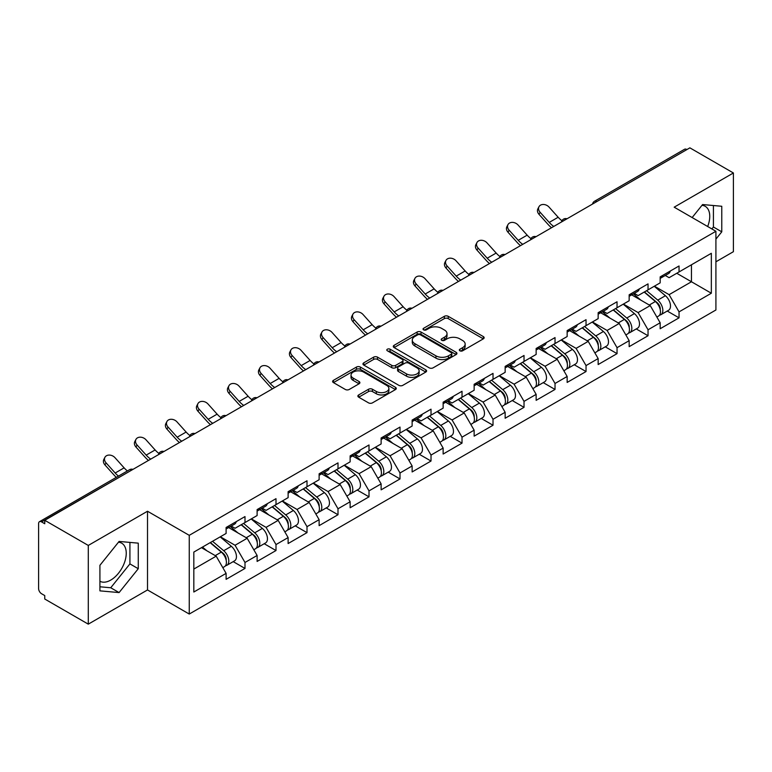 <?xml version="1.0" encoding="UTF-8"?>
<svg xmlns="http://www.w3.org/2000/svg" width="772" height="772" viewBox="0 0 772 772"><rect width="100%" height="100%" fill="white"/><g stroke="black" fill="none" stroke-linecap="round" stroke-linejoin="round"><path stroke-width="1.16" d="M459.89 350.806A1.93 1.119 0 0 0 462.621 350.806L483.349 338.84A2.76 1.592 0 0 0 484.15 337.711A2.76 1.592 0 0 0 483.349 336.592L448.233 316.317A2.76 1.592 0 0 0 444.334 316.317L423.606 328.283A1.93 1.119 0 0 0 423.037 329.065A1.93 1.119 0 0 0 423.606 329.856A1.93 1.119 0 0 0 426.337 329.856L429.02 328.312A8.83 5.095 0 0 1 441.507 328.312L444.431 330.001A8.83 5.095 0 0 1 447.017 333.6A8.83 5.095 0 0 1 444.431 337.21L441.748 338.754A1.93 1.119 0 0 0 441.179 339.545A1.93 1.119 0 0 0 441.748 340.336A1.93 1.119 0 0 0 444.479 340.336L447.162 338.783A8.83 5.095 0 0 1 459.649 338.783L462.573 340.471A8.83 5.095 0 0 1 465.159 344.08A8.83 5.095 0 0 1 462.573 347.68L459.89 349.233A1.93 1.119 0 0 0 459.321 350.015A1.93 1.119 0 0 0 459.89 350.806L459.89 349.233M99.916 581.248A21.925 12.661 120 0 0 110.743 580.09A21.925 12.661 120 0 0 125.064 560.771A21.925 12.661 120 0 0 121.706 543.198A21.925 12.661 120 0 0 118.473 542.205M701.97 205.323A21.925 12.661 -60 0 1 705.212 206.317A21.925 12.661 -60 0 1 707.673 226.514M358.69 394.926A2.76 1.592 0 0 0 357.88 396.055A2.76 1.592 0 0 0 358.69 397.184L368.543 402.868A2.76 1.592 0 0 0 372.442 402.868L395.467 389.58A2.76 1.592 0 0 0 396.268 388.451A2.76 1.592 0 0 0 395.467 387.322L360.35 367.057A2.76 1.592 0 0 0 356.452 367.057L333.427 380.345A2.76 1.592 0 0 0 332.616 381.474A2.76 1.592 0 0 0 333.427 382.594L345.325 389.464A2.76 1.592 0 0 0 349.233 389.464L359.086 383.78A2.76 1.592 0 0 0 359.887 382.651A2.76 1.592 0 0 0 359.086 381.522L353.18 378.116A7.382 4.265 0 0 1 351.019 375.105A7.382 4.265 0 0 1 355.574 371.168A7.382 4.265 0 0 1 363.622 372.094L386.733 385.44A7.382 4.265 0 0 1 388.895 388.451A7.382 4.265 0 0 1 384.34 392.388A7.382 4.265 0 0 1 376.302 391.462L372.442 389.242A2.76 1.592 0 0 0 368.543 389.242L358.69 394.926L358.69 397.184M147.51 511.238L88.288 545.437L44.757 520.309L689.878 147.848L733.4 172.976L674.178 207.176L715.914 231.272L189.246 535.334L147.51 511.238L147.51 589.953L189.246 614.049L189.246 535.334M429.213 367.839A2.76 1.592 0 0 0 433.111 367.839L456.136 354.551A2.76 1.592 0 0 0 456.937 353.422A2.76 1.592 0 0 0 456.136 352.302L421.02 332.028A2.76 1.592 0 0 0 417.121 332.028L394.096 345.316A2.76 1.592 0 0 0 393.286 346.445A2.76 1.592 0 0 0 394.096 347.564L429.213 367.839M388.142 351.221A1.93 1.119 0 0 1 390.101 351.501L390.101 349.205L425.797 369.817A2.76 1.592 0 0 1 426.607 370.936A2.76 1.592 0 0 1 425.797 372.065L402.781 385.353A2.76 1.592 0 0 1 398.873 385.353L363.766 365.079L363.766 362.83A2.76 1.592 0 0 0 362.956 363.959A2.76 1.592 0 0 0 363.766 365.079M363.766 362.83L373.619 357.147A2.76 1.592 0 0 1 377.518 357.147L391.761 365.368A2.76 1.592 0 0 0 395.66 365.368L402.193 361.595A2.76 1.592 0 0 0 403.003 360.466A2.76 1.592 0 0 0 402.193 359.337L387.37 350.777A1.93 1.119 0 0 1 386.801 349.986A1.93 1.119 0 0 1 387.998 348.963A1.93 1.119 0 0 1 390.101 349.205M189.246 614.049L715.914 309.987L715.914 231.272M233.202 561.63L244.994 568.443L244.994 562.47L235.055 545.264L220.348 536.772M244.994 568.443L226.109 579.338L226.109 573.374L193.82 592.018L193.82 552.086L226.109 533.442L226.109 527.479L244.994 516.574L244.994 522.548L257.115 515.542L257.115 509.578L276 498.673L276 504.647L288.12 497.641L288.12 491.677L307.005 480.773L307.005 486.746L319.125 479.74L319.125 473.776L338.001 462.882L338.001 468.845L350.131 461.849L350.131 455.876L369.006 444.981L369.006 450.945L381.127 443.948L381.127 437.975L400.012 427.08L400.012 433.044L412.132 426.048L412.132 420.074L431.017 409.179L431.017 415.143L443.138 408.147L443.138 402.183L462.023 391.279L462.023 397.242L474.143 390.246L474.143 384.282L493.018 373.378L493.018 379.341L505.149 372.345L505.149 366.382L524.024 355.477L524.024 361.441L536.144 354.445L536.144 348.481L555.029 337.576L555.029 343.55L567.15 336.544L567.15 330.58L586.035 319.676L586.035 325.649L598.155 318.643L598.155 312.679L617.04 301.775L617.04 307.748L629.161 300.742L629.161 294.779L648.036 283.884L648.036 289.847L660.166 282.851L660.166 276.878L679.042 265.983L679.042 271.947L711.34 253.303L711.34 293.235L679.042 311.878L669.112 294.663L654.395 286.171M667.249 311.039L679.042 317.842L679.042 311.878M679.042 317.842L660.166 328.747L660.166 322.773L648.036 329.779L638.106 312.563L623.4 304.072M636.253 328.94L648.036 335.743L648.036 329.779M648.036 335.743L629.161 346.647L629.161 340.674L617.04 347.68L607.101 330.464L592.394 321.972M605.248 346.831L617.04 353.644L617.04 347.68M617.04 353.644L598.155 364.548L598.155 358.575L586.035 365.581L576.095 348.365L561.389 339.873M574.243 364.731L586.035 371.544L586.035 365.581M586.035 371.544L567.15 382.439L567.15 376.475L555.029 383.472L545.09 366.266L530.383 357.774M543.237 382.632L555.029 389.445L555.029 383.472M555.029 389.445L536.144 400.34L536.144 394.376L524.024 401.372L514.084 384.166L499.378 375.675M512.232 400.533L524.024 407.346L524.024 401.372M524.024 407.346L505.149 418.241L505.149 412.277L493.018 419.273L483.089 402.067L468.382 393.575M481.226 418.434L493.018 425.247L493.018 419.273M493.018 425.247L474.143 436.141L474.143 430.178L462.023 437.174L452.083 419.968L437.377 411.476M450.23 436.334L462.023 443.138L462.023 437.174M462.023 443.138L443.138 454.042L443.138 448.078L431.017 455.075L421.078 437.859L406.371 429.377M419.225 454.235L431.017 461.038L431.017 455.075M431.017 461.038L412.132 471.943L412.132 465.979L400.012 472.975L390.072 455.76L375.366 447.268M388.219 472.136L400.012 478.939L400.012 472.975M400.012 478.939L381.127 489.844L381.127 483.88L369.006 490.876L359.067 473.661L344.36 465.169M357.214 490.037L369.006 496.84L369.006 490.876M369.006 496.84L350.131 507.744L350.131 501.771L338.001 508.777L328.071 491.561L313.364 483.069M326.209 507.937L338.001 514.741L338.001 508.777M338.001 514.741L319.125 525.645L319.125 519.672L307.005 526.678L297.066 509.462L282.359 500.97M295.213 525.828L307.005 532.641L307.005 526.678M307.005 532.641L288.12 543.546L288.12 537.573L276 544.578L266.06 527.363L251.354 518.871M264.207 543.729L276 550.542L276 544.578M276 550.542L257.115 561.437L257.115 555.473L244.994 562.47M231.214 526.06L235.055 528.28L244.994 522.548M235.055 545.264L247.175 538.267L228.628 527.556M257.115 555.473L247.175 538.267M262.219 508.159L266.06 510.379L276 504.647M266.06 527.363L278.181 520.367L259.633 509.655M288.12 537.573L278.181 520.367M293.225 490.259L297.066 492.478L307.005 486.746M297.066 509.462L309.186 502.466L290.639 491.754M319.125 519.672L309.186 502.466M324.221 472.368L328.071 474.577L338.001 468.845M328.071 491.561L340.191 484.565L321.644 473.854M350.131 501.771L340.191 484.565M355.226 454.467L359.067 456.677L369.006 450.945M359.067 473.661L371.197 466.664L352.64 455.953M381.127 483.88L371.197 466.664M386.232 436.566L390.072 438.785L400.012 433.044M390.072 455.76L402.193 448.764L383.645 438.052M412.132 465.979L402.193 448.764M417.237 418.665L421.078 420.885L431.017 415.143M421.078 437.859L433.198 430.863L414.651 420.151M443.138 448.078L433.198 430.863M448.243 400.764L452.083 402.984L462.023 397.242M452.083 419.968L464.204 412.962L445.656 402.251M474.143 430.178L464.204 412.962M479.248 382.864L483.089 385.083L493.018 379.341M483.089 402.067L495.209 395.061L476.662 384.36M505.149 412.277L495.209 395.061M510.244 364.963L514.084 367.183L524.024 361.441M514.084 384.166L526.214 377.161L507.667 366.459M536.144 394.376L526.214 377.161M541.249 347.062L545.09 349.282L555.029 343.55M545.09 366.266L557.22 359.269L538.663 348.558M567.15 376.475L557.22 359.269M572.255 329.161L576.095 331.381L586.035 325.649M576.095 348.365L588.216 341.369L569.668 330.657M598.155 358.575L588.216 341.369M603.26 311.261L607.101 313.48L617.04 307.748M607.101 330.464L619.221 323.468L600.674 312.757M629.161 340.674L619.221 323.468M634.266 293.37L638.106 295.579L648.036 289.847M638.106 312.563L650.227 305.567L631.679 294.856M660.166 322.773L650.227 305.567M686.897 149.575L596.862 201.55M595.598 202.283A4.217 2.432 120 0 1 596.669 201.434A4.217 2.432 60 0 0 594.556 201.231L684.59 149.247A4.217 2.432 60 0 1 686.694 149.459M665.261 275.469L669.112 277.679L679.042 271.947M669.112 294.663L691.461 281.761L691.461 264.777L711.34 253.303M676.754 273.269L711.34 293.235M715.914 261.795L733.4 251.691L733.4 172.976M88.288 545.437L88.288 624.152L44.757 599.024L44.757 595.579L41.582 593.745A4.217 2.432 -120 0 1 38.6 588.582L38.6 523.628A4.217 2.432 -120 0 1 39.468 521.698A4.217 2.432 -120 0 1 41.582 521.911L44.757 523.744L44.757 520.309M88.288 624.152L147.51 589.953M193.82 569.07L216.179 556.158L201.473 547.676M226.109 573.374L216.179 556.158M715.914 239.127L721.772 231.832L721.772 206.269L702.597 204.551L692.146 217.55M138.265 543.15L119.091 541.433L99.916 565.297L99.916 590.86L119.091 592.578L138.265 568.723L138.265 543.15M460.662 351.077L462.573 349.977A8.83 5.095 0 0 0 465.159 346.367L465.159 344.08M447.017 333.6L447.017 335.897A8.83 5.095 0 0 1 444.431 339.506L442.52 340.606M483.311 338.86L448.233 318.614A2.76 1.592 0 0 0 444.334 318.614L424.378 330.127M456.098 354.57L421.02 334.324A2.76 1.592 0 0 0 417.121 334.324L394.135 347.593M451.253 354.213A1.93 1.119 0 0 0 451.823 353.422A1.93 1.119 0 0 0 451.253 352.64L420.431 334.845A1.93 1.119 0 0 0 417.7 334.845L414.873 336.476A8.83 5.095 0 0 0 412.287 340.076A8.83 5.095 0 0 0 414.873 343.685L435.939 355.844A8.83 5.095 0 0 0 448.426 355.844L451.253 354.213L451.253 356.51A1.93 1.119 0 0 0 451.823 355.718L451.823 353.422M412.287 340.076L412.287 342.372A8.83 5.095 0 0 0 414.873 345.981L414.873 343.685M451.253 356.51L448.426 358.14A8.83 5.095 0 0 1 435.939 358.14L414.873 345.981M363.805 365.108L373.619 359.434L373.619 357.147M403.003 360.466L403.003 362.763A2.76 1.592 0 0 1 402.193 363.882L395.66 367.655A2.76 1.592 0 0 1 391.761 367.655L377.518 359.434A2.76 1.592 0 0 0 373.619 359.434M390.101 351.501L425.758 372.085M406.535 373.899A7.382 4.265 0 0 0 414.574 374.816A7.382 4.265 0 0 0 419.128 370.878A7.382 4.265 0 0 0 416.967 367.868L408.822 363.168A2.76 1.592 0 0 0 404.924 363.168L398.391 366.941A2.76 1.592 0 0 0 397.58 368.07A2.76 1.592 0 0 0 398.391 369.19L406.535 373.899L406.535 376.186A7.382 4.265 0 0 0 414.574 377.112A7.382 4.265 0 0 0 419.128 373.175L419.128 370.878M397.58 368.07L397.58 370.357A2.76 1.592 0 0 0 398.391 371.486L398.391 369.19M406.535 376.186L398.391 371.486M388.895 388.451L388.895 390.748A7.382 4.265 0 0 1 384.34 394.685A7.382 4.265 0 0 1 376.302 393.759L372.442 391.539A2.76 1.592 0 0 0 368.543 391.539L358.729 397.204M351.019 375.105L351.019 377.402A7.382 4.265 0 0 0 353.18 380.413L353.18 378.116M359.048 383.8L353.18 380.413M395.428 389.599L360.35 369.344A2.76 1.592 0 0 0 356.452 369.344L333.465 382.613M711.88 228.946L713.424 227.016L713.424 205.516M713.424 227.016L721.772 231.832M99.916 586.788L110.743 587.762L129.918 563.898L129.918 542.398M129.918 563.898L138.265 568.723M110.743 587.762L119.091 592.578M657.802 303.28L656.412 302.479M659.577 315.111A9.274 5.356 -120 0 0 660.928 314.687A9.274 5.356 -120 0 0 662.588 308.211A9.274 5.356 -120 0 0 657.763 300.125L646.579 290.687M660.928 314.687L668.581 310.267A9.274 5.356 -120 0 0 670.241 303.792A9.274 5.356 -120 0 0 665.416 295.715L654.231 286.277M644.427 291.932L657.184 302.701A5.626 3.242 60 0 1 660.214 309.63M656.856 317.041L658.545 316.066A9.274 5.356 -120 0 0 660.205 309.582A9.274 5.356 -120 0 0 655.38 301.505L644.195 292.067M640.963 300.221L633.416 293.852M551.507 227.74A22.485 12.979 60 0 1 548.139 224.498L539.01 214.336A6.321 4.844 -152.4 0 1 537.881 208.826L538.972 206.742A6.321 4.844 27.6 0 0 540.101 212.261L549.23 222.413A18.827 10.876 -120 0 0 553.775 226.428M561.977 220.734A18.827 10.876 -120 0 1 558.166 217.25L549.046 207.099A6.321 4.844 27.6 0 0 538.972 206.742M662.656 275.44A9.274 5.356 60 0 1 660.928 277.968A9.274 5.356 60 0 1 660.166 278.287M670.308 271.03A9.274 5.356 60 0 1 668.581 273.549L660.928 277.968M626.796 321.181L625.407 320.38M628.572 333.002A9.274 5.356 -120 0 0 629.923 332.587A9.274 5.356 -120 0 0 631.592 326.112A9.274 5.356 -120 0 0 626.758 318.025L615.573 308.588M629.923 332.587L637.576 328.168A9.274 5.356 -120 0 0 639.245 321.692A9.274 5.356 -120 0 0 634.41 313.606L623.226 304.178M613.422 309.833L626.179 320.602A5.626 3.242 60 0 1 629.209 327.521M625.851 334.942L627.539 333.967A9.274 5.356 -120 0 0 629.199 327.482A9.274 5.356 -120 0 0 624.374 319.405L613.19 309.968M609.967 318.122L602.411 311.753M595.791 339.082L594.401 338.281M597.567 350.903A9.274 5.356 -120 0 0 598.918 350.488A9.274 5.356 -120 0 0 600.587 344.003A9.274 5.356 -120 0 0 595.752 335.926L584.568 326.488M598.918 350.488L606.57 346.068A9.274 5.356 -120 0 0 608.239 339.593A9.274 5.356 -120 0 0 603.405 331.506L592.221 322.069M582.416 327.733L595.173 338.503A5.626 3.242 60 0 1 598.213 345.422M594.845 352.843L596.534 351.868A9.274 5.356 -120 0 0 598.203 345.383A9.274 5.356 -120 0 0 593.369 337.306L582.184 327.868M578.961 336.023L571.415 329.654M564.786 356.982L563.396 356.182M566.571 368.804A9.274 5.356 -120 0 0 567.912 368.389A9.274 5.356 -120 0 0 569.582 361.904A9.274 5.356 -120 0 0 564.747 353.827L553.563 344.389M567.912 368.389L575.565 363.969A9.274 5.356 -120 0 0 577.234 357.494A9.274 5.356 -120 0 0 572.399 349.407L561.215 339.969M551.411 345.634L564.168 356.403A5.626 3.242 60 0 1 567.208 363.322M563.84 370.743L565.529 369.769A9.274 5.356 -120 0 0 567.198 363.284A9.274 5.356 -120 0 0 562.363 355.207L551.179 345.769M547.956 353.923L540.41 347.554M533.78 374.883L532.39 374.082M535.565 386.704A9.274 5.356 -120 0 0 536.907 386.289A9.274 5.356 -120 0 0 538.576 379.805A9.274 5.356 -120 0 0 533.751 371.728L522.567 362.29M536.907 386.289L544.559 381.87A9.274 5.356 -120 0 0 546.229 375.385A9.274 5.356 -120 0 0 541.404 367.308L530.21 357.87M520.405 363.535L533.163 374.295A5.626 3.242 60 0 1 536.202 381.223M532.834 388.644L534.523 387.66A9.274 5.356 -120 0 0 536.193 381.185A9.274 5.356 -120 0 0 531.368 373.108L520.174 363.67M516.951 371.815L509.404 365.455M502.784 392.784L501.385 391.983M504.56 404.605A9.274 5.356 -120 0 0 505.911 404.19A9.274 5.356 -120 0 0 507.571 397.705A9.274 5.356 -120 0 0 502.746 389.628L491.561 380.191M505.911 404.19L513.563 399.771A9.274 5.356 -120 0 0 515.223 393.286A9.274 5.356 -120 0 0 510.398 385.209L499.214 375.771M489.4 381.436L502.167 392.195A5.626 3.242 60 0 1 505.197 399.124M501.829 406.535L503.527 405.561A9.274 5.356 -120 0 0 505.187 399.085A9.274 5.356 -120 0 0 500.362 391.008L489.178 381.571M485.945 389.715L478.399 383.346M520.502 245.641A22.485 12.979 60 0 1 517.134 242.398L508.005 232.237A6.321 4.844 -152.4 0 1 506.876 226.727L507.966 224.642A6.321 4.844 27.6 0 0 509.095 230.162L518.224 240.314A18.827 10.876 -120 0 0 522.779 244.328M530.972 238.635A18.827 10.876 -120 0 1 527.17 235.151L518.041 224.999A6.321 4.844 27.6 0 0 507.966 224.642M631.65 293.341A9.274 5.356 60 0 1 629.923 295.869A9.274 5.356 60 0 1 629.161 296.187M639.303 288.921A9.274 5.356 60 0 1 637.576 291.449L629.923 295.869M489.496 263.542A22.485 12.979 60 0 1 486.128 260.299L477.009 250.138A6.321 4.844 -152.4 0 1 475.87 244.627L476.961 242.543A6.321 4.844 27.6 0 0 478.09 248.063L487.219 258.215A18.827 10.876 -120 0 0 491.774 262.229M499.966 256.536A18.827 10.876 -120 0 1 496.164 253.052L487.035 242.9A6.321 4.844 27.6 0 0 476.961 242.543M600.645 311.241A9.274 5.356 60 0 1 598.918 313.77A9.274 5.356 60 0 1 598.155 314.088M608.297 306.822A9.274 5.356 60 0 1 606.57 309.35L598.918 313.77M458.491 281.442A22.485 12.979 60 0 1 455.133 278.2L446.004 268.038A6.321 4.844 -152.4 0 1 444.875 262.528L445.955 260.444A6.321 4.844 27.6 0 0 447.094 265.964L456.213 276.115A18.827 10.876 -120 0 0 460.768 280.13M468.961 274.436A18.827 10.876 -120 0 1 465.159 270.953L456.03 260.791A6.321 4.844 27.6 0 0 445.955 260.444M569.639 329.142A9.274 5.356 60 0 1 567.912 331.671A9.274 5.356 60 0 1 567.15 331.989M577.292 324.722A9.274 5.356 60 0 1 575.565 327.251L567.912 331.671M427.495 299.343A22.485 12.979 60 0 1 424.127 296.091L414.998 285.939A6.321 4.844 -152.4 0 1 413.869 280.419L414.95 278.345A6.321 4.844 27.6 0 0 416.089 283.855L425.208 294.016A18.827 10.876 -120 0 0 429.763 298.021M437.956 292.337A18.827 10.876 -120 0 1 434.153 288.853L425.025 278.692A6.321 4.844 27.6 0 0 414.95 278.345M538.634 347.043A9.274 5.356 60 0 1 536.907 349.571A9.274 5.356 60 0 1 536.144 349.88M546.287 342.623A9.274 5.356 60 0 1 544.559 345.152L536.907 349.571M396.49 317.234A22.485 12.979 60 0 1 393.122 313.992L383.993 303.84A6.321 4.844 -152.4 0 1 382.864 298.32L383.954 296.245A6.321 4.844 27.6 0 0 385.083 301.755L394.212 311.917A18.827 10.876 -120 0 0 398.757 315.922M406.96 310.238A18.827 10.876 -120 0 1 403.148 306.754L394.029 296.593A6.321 4.844 27.6 0 0 383.954 296.245M507.638 364.944A9.274 5.356 60 0 1 505.911 367.472A9.274 5.356 60 0 1 505.149 367.781M515.281 360.524A9.274 5.356 60 0 1 513.563 363.052L505.911 367.472M471.779 410.685L470.389 409.874M473.554 422.506A9.274 5.356 -120 0 0 474.905 422.091A9.274 5.356 -120 0 0 476.575 415.606A9.274 5.356 -120 0 0 471.74 407.529L460.556 398.091M474.905 422.091L482.558 417.671A9.274 5.356 -120 0 0 484.218 411.187A9.274 5.356 -120 0 0 479.393 403.109L468.208 393.672M458.404 399.336L471.161 410.096A5.626 3.242 60 0 1 474.191 417.025M470.833 424.436L472.522 423.461A9.274 5.356 -120 0 0 474.182 416.986A9.274 5.356 -120 0 0 469.357 408.899L458.172 399.462M454.949 407.616L447.393 401.247M365.484 335.135A22.485 12.979 60 0 1 362.116 331.892L352.987 321.741A6.321 4.844 -152.4 0 1 351.858 316.221L352.949 314.146A6.321 4.844 27.6 0 0 354.078 319.656L363.207 329.818A18.827 10.876 -120 0 0 367.762 333.822M375.954 328.139A18.827 10.876 -120 0 1 372.152 324.655L363.023 314.493A6.321 4.844 27.6 0 0 352.949 314.146M476.633 382.844A9.274 5.356 60 0 1 474.905 385.373A9.274 5.356 60 0 1 474.143 385.682M484.285 378.425A9.274 5.356 60 0 1 482.558 380.953L474.905 385.373M440.773 428.585L439.384 427.775M442.549 440.407A9.274 5.356 -120 0 0 443.9 439.992A9.274 5.356 -120 0 0 445.569 433.507A9.274 5.356 -120 0 0 440.735 425.43L429.55 415.992M443.9 439.992L451.552 435.572A9.274 5.356 -120 0 0 453.222 429.087A9.274 5.356 -120 0 0 448.387 421.01L437.203 411.572M427.398 417.237L440.156 427.997A5.626 3.242 60 0 1 443.196 434.925M439.828 442.337L441.516 441.362A9.274 5.356 -120 0 0 443.186 434.887A9.274 5.356 -120 0 0 438.351 426.8L427.167 417.363M423.944 425.517L416.397 419.148M334.479 353.036A22.485 12.979 60 0 1 331.111 349.793L321.992 339.632A6.321 4.844 -152.4 0 1 320.853 334.122L321.943 332.047A6.321 4.844 27.6 0 0 323.072 337.557L332.201 347.718A18.827 10.876 -120 0 0 336.756 351.723M344.949 346.039A18.827 10.876 -120 0 1 341.147 342.556L332.018 332.394A6.321 4.844 27.6 0 0 321.943 332.047M445.627 400.745A9.274 5.356 60 0 1 443.9 403.273A9.274 5.356 60 0 1 443.138 403.582M453.28 396.325A9.274 5.356 60 0 1 451.552 398.854L443.9 403.273M409.768 446.477L408.378 445.676M411.544 458.307A9.274 5.356 -120 0 0 412.895 457.883A9.274 5.356 -120 0 0 414.564 451.408A9.274 5.356 -120 0 0 409.729 443.331L398.545 433.893M412.895 457.883L420.547 453.473A9.274 5.356 -120 0 0 422.216 446.988A9.274 5.356 -120 0 0 417.382 438.911L406.197 429.473M396.393 435.138L409.15 445.898A5.626 3.242 60 0 1 412.19 452.826M408.822 460.237L410.511 459.263A9.274 5.356 -120 0 0 412.18 452.788A9.274 5.356 -120 0 0 407.346 444.701L396.161 435.263M392.938 443.417L385.392 437.048M303.473 370.936A22.485 12.979 60 0 1 300.105 367.694L290.986 357.532A6.321 4.844 -152.4 0 1 289.847 352.022L290.938 349.948A6.321 4.844 27.6 0 0 292.067 355.458L301.196 365.619A18.827 10.876 -120 0 0 305.751 369.624M313.943 363.94A18.827 10.876 -120 0 1 310.141 360.456L301.012 350.295A6.321 4.844 27.6 0 0 290.938 349.948M414.622 418.646A9.274 5.356 60 0 1 412.895 421.165A9.274 5.356 60 0 1 412.132 421.483M422.274 414.226A9.274 5.356 60 0 1 420.547 416.755L412.895 421.165M378.762 464.377L377.373 463.576M380.548 476.208A9.274 5.356 -120 0 0 381.889 475.784A9.274 5.356 -120 0 0 383.559 469.308A9.274 5.356 -120 0 0 378.734 461.222L367.54 451.794M381.889 475.784L389.542 471.374A9.274 5.356 -120 0 0 391.211 464.889A9.274 5.356 -120 0 0 386.376 456.812L375.192 447.374M365.388 453.029L378.145 463.798A5.626 3.242 60 0 1 381.185 470.727M377.817 478.138L379.506 477.164A9.274 5.356 -120 0 0 381.175 470.679A9.274 5.356 -120 0 0 376.34 462.602L365.156 453.164M361.933 461.318L354.387 454.949M272.468 388.837A22.485 12.979 60 0 1 269.11 385.595L259.981 375.433A6.321 4.844 -152.4 0 1 258.852 369.923L259.932 367.848A6.321 4.844 27.6 0 0 261.071 373.358L270.19 383.52A18.827 10.876 -120 0 0 274.745 387.525M282.938 381.831A18.827 10.876 -120 0 1 279.136 378.357L270.007 368.196A6.321 4.844 27.6 0 0 259.932 367.848M383.616 436.537A9.274 5.356 60 0 1 381.889 439.065A9.274 5.356 60 0 1 381.127 439.384M391.269 432.127A9.274 5.356 60 0 1 389.542 434.655L381.889 439.065M347.767 482.278L346.367 481.477M349.542 494.109A9.274 5.356 -120 0 0 350.893 493.684A9.274 5.356 -120 0 0 352.553 487.209A9.274 5.356 -120 0 0 347.728 479.123L336.544 469.685M350.893 493.684L358.536 489.265A9.274 5.356 -120 0 0 360.206 482.789A9.274 5.356 -120 0 0 355.381 474.712L344.196 465.275M334.382 470.93L347.149 481.699A5.626 3.242 60 0 1 350.179 488.628M346.811 496.039L348.5 495.064A9.274 5.356 -120 0 0 350.17 488.579A9.274 5.356 -120 0 0 345.345 480.502L334.16 471.065M330.927 479.219L323.381 472.85M241.472 406.738A22.485 12.979 60 0 1 238.104 403.495L228.975 393.334A6.321 4.844 -152.4 0 1 227.846 387.824L228.937 385.739A6.321 4.844 27.6 0 0 230.066 391.259L239.185 401.411A18.827 10.876 -120 0 0 243.74 405.425M251.933 399.732A18.827 10.876 -120 0 1 248.13 396.248L239.011 386.096A6.321 4.844 27.6 0 0 228.937 385.739M352.611 454.438A9.274 5.356 60 0 1 350.893 456.966A9.274 5.356 60 0 1 350.131 457.285M360.263 450.028A9.274 5.356 60 0 1 358.536 452.546L350.893 456.966M316.761 500.179L315.372 499.378M318.537 512A9.274 5.356 -120 0 0 319.888 511.585A9.274 5.356 -120 0 0 321.548 505.11A9.274 5.356 -120 0 0 316.723 497.023L305.538 487.586M319.888 511.585L327.54 507.165A9.274 5.356 -120 0 0 329.2 500.69A9.274 5.356 -120 0 0 324.375 492.604L313.191 483.175M303.386 488.83L316.144 499.6A5.626 3.242 60 0 1 319.174 506.519M315.816 513.94L317.504 512.965A9.274 5.356 -120 0 0 319.164 506.48A9.274 5.356 -120 0 0 314.339 498.403L303.155 488.965M299.922 497.12L292.376 490.751M210.466 424.639A22.485 12.979 60 0 1 207.099 421.396L197.97 411.235A6.321 4.844 -152.4 0 1 196.841 405.725L197.931 403.64A6.321 4.844 27.6 0 0 199.06 409.16L208.189 419.312A18.827 10.876 -120 0 0 212.734 423.326M220.937 417.633A18.827 10.876 -120 0 1 217.125 414.149L208.006 403.997A6.321 4.844 27.6 0 0 197.931 403.64M321.615 472.339A9.274 5.356 60 0 1 319.888 474.867A9.274 5.356 60 0 1 319.125 475.185M329.268 467.919A9.274 5.356 60 0 1 327.54 470.447L319.888 474.867M285.756 518.08L284.366 517.279M287.531 529.901A9.274 5.356 -120 0 0 288.882 529.486A9.274 5.356 -120 0 0 290.552 523.001A9.274 5.356 -120 0 0 285.717 514.924L274.533 505.486M288.882 529.486L296.535 525.066A9.274 5.356 -120 0 0 298.204 518.591A9.274 5.356 -120 0 0 293.37 510.504L282.185 501.067M272.381 506.731L285.138 517.501A5.626 3.242 60 0 1 288.168 524.42M284.81 531.84L286.499 530.866A9.274 5.356 -120 0 0 288.168 524.381A9.274 5.356 -120 0 0 283.334 516.304L272.149 506.866M268.926 515.021L261.37 508.651M179.461 442.539A22.485 12.979 60 0 1 176.093 439.297L166.964 429.135A6.321 4.844 -152.4 0 1 165.835 423.625L166.926 421.541A6.321 4.844 27.6 0 0 168.055 427.061L177.184 437.213A18.827 10.876 -120 0 0 181.738 441.227M189.931 435.533A18.827 10.876 -120 0 1 186.129 432.05L177 421.898A6.321 4.844 27.6 0 0 166.926 421.541M290.61 490.239A9.274 5.356 60 0 1 288.882 492.768A9.274 5.356 60 0 1 288.12 493.086M298.262 485.82A9.274 5.356 60 0 1 296.535 488.348L288.882 492.768M254.75 535.98L253.361 535.179M256.526 547.802A9.274 5.356 -120 0 0 257.877 547.387A9.274 5.356 -120 0 0 259.546 540.902A9.274 5.356 -120 0 0 254.712 532.825L243.527 523.387M257.877 547.387L265.529 542.967A9.274 5.356 -120 0 0 267.199 536.492A9.274 5.356 -120 0 0 262.364 528.405L251.18 518.967M241.375 524.632L254.133 535.401A5.626 3.242 60 0 1 257.173 542.32M253.805 549.741L255.493 548.767A9.274 5.356 -120 0 0 257.163 542.282A9.274 5.356 -120 0 0 252.328 534.205L241.144 524.767M237.921 532.921L230.374 526.552M148.456 460.44A22.485 12.979 60 0 1 145.088 457.198L135.969 447.036A6.321 4.844 -152.4 0 1 134.83 441.526L135.92 439.442A6.321 4.844 27.6 0 0 137.049 444.962L146.178 455.113A18.827 10.876 -120 0 0 150.733 459.128M158.926 453.434A18.827 10.876 -120 0 1 155.124 449.951L145.995 439.789A6.321 4.844 27.6 0 0 135.92 439.442M259.604 508.14A9.274 5.356 60 0 1 257.877 510.668A9.274 5.356 60 0 1 257.115 510.987M267.257 503.72A9.274 5.356 60 0 1 265.529 506.249L257.877 510.668M223.745 553.881L222.355 553.08M225.53 565.702A9.274 5.356 -120 0 0 226.871 565.287A9.274 5.356 -120 0 0 228.541 558.803A9.274 5.356 -120 0 0 223.706 550.726L212.522 541.288M226.871 565.287L234.524 560.868A9.274 5.356 -120 0 0 236.193 554.383A9.274 5.356 -120 0 0 231.359 546.306L220.174 536.868M210.37 542.533L223.127 553.292A5.626 3.242 60 0 1 226.167 560.221M222.799 567.642L224.488 566.667A9.274 5.356 -120 0 0 226.157 560.183A9.274 5.356 -120 0 0 221.323 552.105L210.138 542.668M206.915 550.812L202.486 547.078M116.311 477.337A22.485 12.979 60 0 1 114.092 475.089L104.963 464.937A6.321 4.844 -152.4 0 1 103.834 459.417L104.915 457.342A6.321 4.844 27.6 0 0 106.053 462.853L115.173 473.014A18.827 10.876 -120 0 0 118.454 476.102M127.399 470.939A18.827 10.876 -120 0 1 124.118 467.851L114.989 457.69A6.321 4.844 27.6 0 0 104.915 457.342M228.599 526.041A9.274 5.356 60 0 1 226.871 528.569A9.274 5.356 60 0 1 226.109 528.878M236.251 521.621A9.274 5.356 60 0 1 234.524 524.149L226.871 528.569M131.809 470.052L41.582 521.911M132.678 469.55A4.217 2.432 -60 0 0 131.607 469.936A4.217 2.432 -120 0 0 129.503 469.723L39.468 521.698M564.593 220.184A4.217 2.432 120 0 1 565.664 219.335A4.217 2.432 -60 0 1 566.735 218.949M533.587 238.085A4.217 2.432 120 0 1 534.658 237.236A4.217 2.432 -60 0 1 535.729 236.85M502.582 255.986A4.217 2.432 120 0 1 503.653 255.136A4.217 2.432 -60 0 1 504.724 254.75M471.586 273.886A4.217 2.432 120 0 1 472.647 273.037A4.217 2.432 -60 0 1 473.718 272.651M440.58 291.787A4.217 2.432 120 0 1 441.652 290.938A4.217 2.432 -60 0 1 442.713 290.552M409.575 309.678A4.217 2.432 120 0 1 410.646 308.839A4.217 2.432 -60 0 1 411.717 308.443M378.57 327.579A4.217 2.432 120 0 1 379.641 326.739A4.217 2.432 -60 0 1 380.712 326.344M347.564 345.48A4.217 2.432 120 0 1 348.635 344.63A4.217 2.432 -60 0 1 349.706 344.244M316.559 363.38A4.217 2.432 120 0 1 317.63 362.531A4.217 2.432 -60 0 1 318.701 362.145M285.563 381.281A4.217 2.432 120 0 1 286.634 380.432A4.217 2.432 -60 0 1 287.695 380.046M254.557 399.182A4.217 2.432 120 0 1 255.628 398.333A4.217 2.432 -60 0 1 256.7 397.947M223.552 417.083A4.217 2.432 120 0 1 224.623 416.233A4.217 2.432 -60 0 1 225.694 415.847M192.546 434.983A4.217 2.432 120 0 1 193.618 434.134A4.217 2.432 -60 0 1 194.689 433.748M161.541 452.884A4.217 2.432 120 0 1 162.612 452.035A4.217 2.432 -60 0 1 163.683 451.649M462.573 349.977L462.573 347.68M441.748 340.336L441.748 338.754M444.431 339.506L444.431 337.21M423.606 329.856L423.606 328.283M444.334 318.614L444.334 316.317M448.233 318.614L448.233 316.317M483.349 338.84L483.349 336.592M394.096 347.564L394.096 345.316M417.121 334.324L417.121 332.028M421.02 334.324L421.02 332.028M456.136 354.551L456.136 352.302M435.939 358.14L435.939 355.844M448.426 358.14L448.426 355.844M377.518 359.434L377.518 357.147M391.761 367.655L391.761 365.368M395.66 367.655L395.66 365.368M402.193 363.882L402.193 361.595M425.797 372.065L425.797 369.817M368.543 391.539L368.543 389.242M372.442 391.539L372.442 389.242M376.302 393.759L376.302 391.462M359.086 383.78L359.086 381.522M333.427 382.594L333.427 380.345M356.452 369.344L356.452 367.057M360.35 369.344L360.35 367.057M395.467 389.58L395.467 387.322M657.763 300.125L665.416 295.715M649.281 305.027L655.38 301.505M540.101 212.261L539.01 214.336M558.166 217.25L549.23 222.413M626.758 318.025L634.41 313.606M618.285 322.918L624.374 319.405M595.752 335.926L603.405 331.506M587.28 340.819L593.369 337.306M564.747 353.827L572.399 349.407M556.274 358.719L562.363 355.207M533.751 371.728L541.404 367.308M525.269 376.62L531.368 373.108M502.746 389.628L510.398 385.209M494.263 394.521L500.362 391.008M509.095 230.162L508.005 232.237M527.17 235.151L518.224 240.314M478.09 248.063L477.009 250.138M496.164 253.052L487.219 258.215M447.094 265.964L446.004 268.038M465.159 270.953L456.213 276.115M416.089 283.855L414.998 285.939M434.153 288.853L425.208 294.016M385.083 301.755L383.993 303.84M403.148 306.754L394.212 311.917M471.74 407.529L479.393 403.109M463.268 412.422L469.357 408.899M354.078 319.656L352.987 321.741M372.152 324.655L363.207 329.818M440.735 425.43L448.387 421.01M432.262 430.322L438.351 426.8M323.072 337.557L321.992 339.632M341.147 342.556L332.201 347.718M409.729 443.331L417.382 438.911M401.257 448.223L407.346 444.701M292.067 355.458L290.986 357.532M310.141 360.456L301.196 365.619M378.734 461.222L386.376 456.812M370.251 466.124L376.34 462.602M261.071 373.358L259.981 375.433M279.136 378.357L270.19 383.52M347.728 479.123L355.381 474.712M339.246 484.025L345.345 480.502M230.066 391.259L228.975 393.334M248.13 396.248L239.185 401.411M316.723 497.023L324.375 492.604M308.24 501.916L314.339 498.403M199.06 409.16L197.97 411.235M217.125 414.149L208.189 419.312M285.717 514.924L293.37 510.504M277.245 519.817L283.334 516.304M168.055 427.061L166.964 429.135M186.129 432.05L177.184 437.213M254.712 532.825L262.364 528.405M246.239 537.717L252.328 534.205M137.049 444.962L135.969 447.036M155.124 449.951L146.178 455.113M223.706 550.726L231.359 546.306M215.234 555.618L221.323 552.105M106.053 462.853L104.963 464.937M124.118 467.851L115.173 473.014M594.556 201.231A4.217 4.217 0 0 0 592.529 204.049M567.015 218.785A4.217 4.217 0 0 0 561.524 221.95M536.009 236.686A4.217 4.217 0 0 0 530.528 239.851M505.004 254.586A4.217 4.217 0 0 0 499.523 257.752M473.998 272.487A4.217 4.217 0 0 0 468.517 275.652M443.003 290.388A4.217 4.217 0 0 0 437.512 293.553M411.997 308.289A4.217 4.217 0 0 0 406.506 311.454M380.992 326.18A4.217 4.217 0 0 0 375.51 329.354M349.986 344.08A4.217 4.217 0 0 0 344.505 347.255M318.981 361.981A4.217 4.217 0 0 0 313.5 365.146M287.985 379.882A4.217 4.217 0 0 0 282.494 383.047M256.98 397.783A4.217 4.217 0 0 0 251.489 400.948M225.974 415.683A4.217 4.217 0 0 0 220.483 418.849M194.969 433.584A4.217 4.217 0 0 0 189.487 436.749M163.963 451.485A4.217 4.217 0 0 0 158.482 454.65M132.967 469.386A4.217 4.217 0 0 0 129.503 469.723"/></g></svg>
